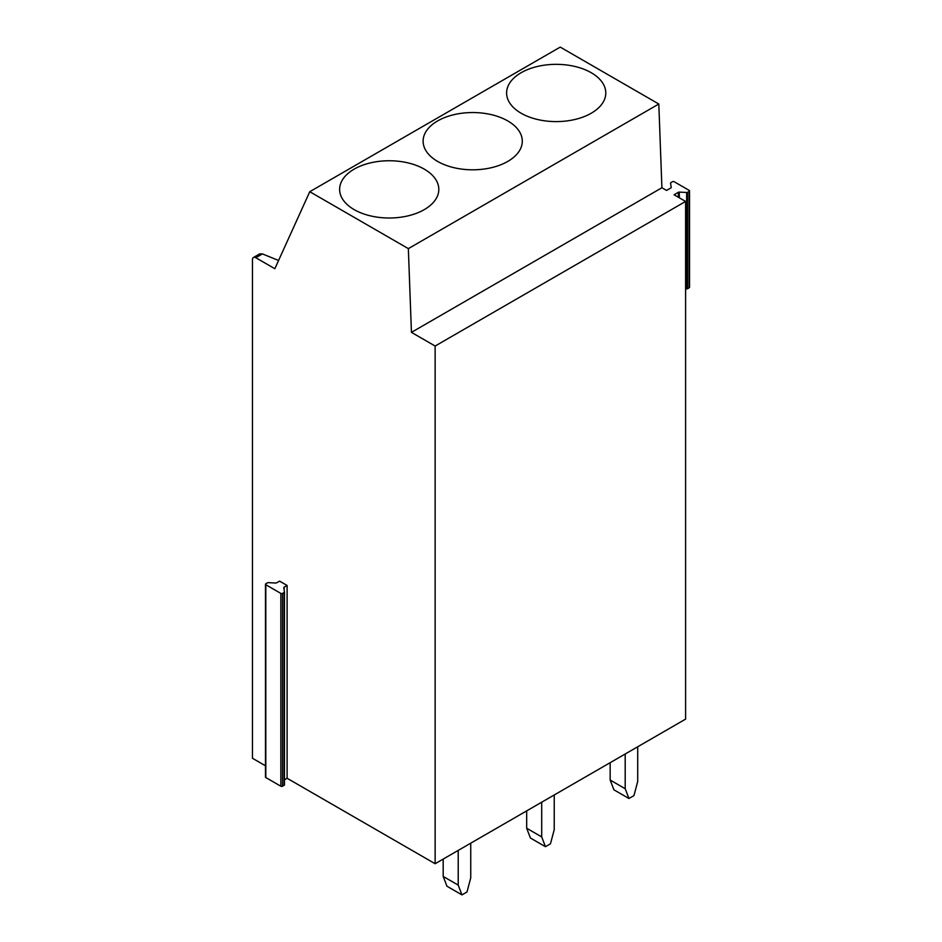 <?xml version="1.0" encoding="UTF-8"?>
<svg xmlns="http://www.w3.org/2000/svg" width="942" height="942" viewBox="0 0 942 942"><rect width="100%" height="100%" fill="white"/><g stroke="black" fill="none" stroke-linecap="round" stroke-linejoin="round"><path stroke-width="1.41" d="M287.11 585.465L284.154 587.16A1.177 0.683 180 0 0 283.813 587.702L284.46 591.941A1.177 0.683 180 0 1 284.119 592.483L282.518 593.413A1.177 0.683 180 0 1 280.846 593.413L265.821 584.735A1.177 0.683 180 0 1 265.821 583.769L267.422 582.851A1.177 0.683 180 0 1 268.364 582.651L275.712 583.016A1.177 0.683 180 0 0 276.642 582.827L279.597 581.12L287.11 585.465L287.11 778.269L284.46 779.799M284.46 592.071L284.46 784.757A1.177 0.683 180 0 1 284.119 785.298L282.518 786.229A1.177 0.683 180 0 1 280.846 786.229L265.821 777.55A1.177 0.683 180 0 1 265.479 777.068L265.479 584.252M287.11 778.269L435.133 863.732L685.599 719.123L685.599 201.435L674.083 194.782L678.37 192.298L678.37 197.255M679.3 197.796L679.3 192.109L686.647 192.474A1.177 0.683 0 0 0 687.589 192.286L689.191 191.356A1.177 0.683 0 0 0 689.191 190.39L674.166 181.712A1.177 0.683 0 0 0 672.494 181.712L670.892 182.642A1.177 0.683 0 0 0 670.551 183.184L671.199 187.423A1.177 0.683 0 0 1 670.857 187.964L666.571 190.437L661.908 187.752L658.811 104.02L560.231 47.1L309.765 191.709L274.84 268.717L255.8 257.731A4.722 2.732 60 0 0 253.445 257.496L259.627 253.928L262.406 253.916L255.8 257.731M679.3 192.109A1.177 0.683 0 0 0 678.37 192.298M661.908 187.752L411.442 332.361L408.345 248.629L309.765 191.709M685.599 201.435L435.133 346.032L411.442 332.361M685.599 288.829L686.647 288.888A1.177 0.683 0 0 0 687.589 288.688L689.191 287.757A1.177 0.683 0 0 0 689.544 287.275L689.544 190.873M435.133 863.732L435.133 346.032M658.811 104.02L408.345 248.629M354.157 209.619A49.585 28.625 -0 0 0 408.192 215.824A49.585 28.625 -0 0 0 438.807 189.377A49.585 28.625 -0 0 0 424.277 169.136A49.585 28.625 -0 0 0 370.241 162.931A49.585 28.625 -0 0 0 339.626 189.377A49.585 28.625 -0 0 0 354.157 209.619M437.641 161.423A49.585 28.625 -0 0 0 491.689 167.629A49.585 28.625 -0 0 0 522.292 141.17A49.585 28.625 -0 0 0 507.773 120.929A49.585 28.625 -0 0 0 453.726 114.724A49.585 28.625 -0 0 0 423.111 141.17A49.585 28.625 -0 0 0 437.641 161.423M521.126 113.217A49.585 28.625 -0 0 0 575.173 119.422A49.585 28.625 -0 0 0 605.788 92.975A49.585 28.625 -0 0 0 591.258 72.734A49.585 28.625 -0 0 0 537.223 66.517A49.585 28.625 -0 0 0 506.608 92.975A49.585 28.625 -0 0 0 521.126 113.217M265.479 765.775L252.456 758.263L252.456 259.662A4.722 2.732 60 0 1 253.445 257.496M278.585 260.463L262.406 253.916M637.71 746.771L637.71 781.483L633.954 795.601L628.95 798.498L625.194 788.713L610.157 780.035L610.157 762.679M625.194 788.713L625.194 754M628.95 798.498L613.913 789.82L610.157 780.035M554.226 794.977L554.226 829.678L550.469 843.808L545.453 846.693L541.697 836.908L526.672 828.242L526.672 810.885M541.697 836.908L541.697 802.207M545.453 846.693L530.428 838.027L526.672 828.242M470.741 843.184L470.741 877.885L466.973 892.003L461.969 894.9L458.212 885.115L443.187 876.437L443.187 859.08M458.212 885.115L458.212 850.414M461.969 894.9L446.944 886.222L443.187 876.437M284.154 589.951L284.154 587.16M284.119 592.483L284.119 785.298M282.518 786.229L282.518 593.413M280.846 593.413L280.846 786.229M265.821 777.55L265.821 584.735M686.647 192.474L686.647 288.888M687.589 288.688L687.589 192.286M689.191 191.356L689.191 287.757M284.46 592L284.46 784.816"/></g></svg>
